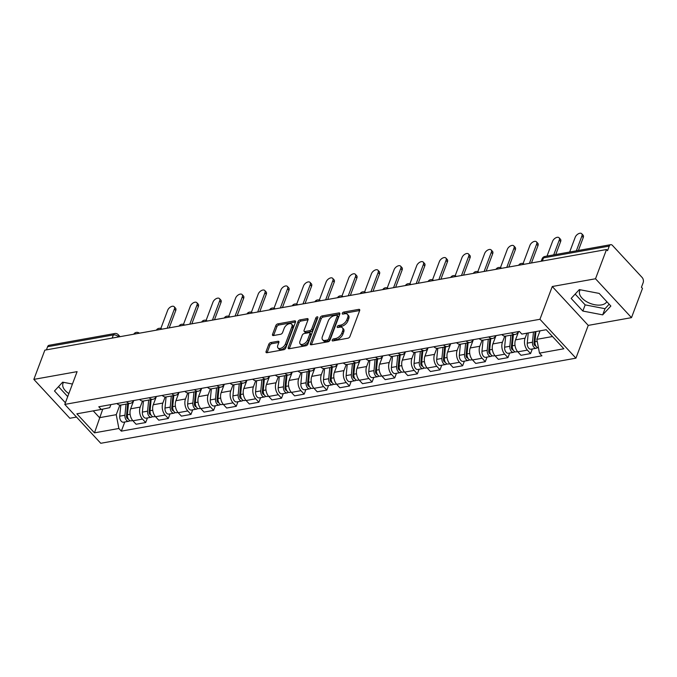 <?xml version="1.0" encoding="UTF-8"?>
<svg xmlns="http://www.w3.org/2000/svg" width="677" height="677" viewBox="0 0 677 677"><rect width="100%" height="100%" fill="white"/><g stroke="black" fill="none" stroke-linecap="round" stroke-linejoin="round"><path stroke-width="1.02" d="M332.195 340.091A1.286 0.728 -42.8 0 0 332.246 340.793A1.286 0.728 -42.8 0 0 332.813 340.929L347.953 338.212A1.836 1.041 -42.8 0 0 349.916 336.52L359.673 310.548A1.836 1.041 -42.8 0 0 359.605 309.558A1.836 1.041 -42.8 0 0 358.793 309.364L343.662 312.08A1.286 0.728 -42.8 0 0 342.283 313.265A1.286 0.728 -42.8 0 0 342.334 313.959A1.286 0.728 -42.8 0 0 342.9 314.094L344.855 313.747A5.89 3.334 -42.8 0 1 347.445 314.365A5.89 3.334 -42.8 0 1 347.682 317.547L346.869 319.705A5.89 3.334 -42.8 0 1 340.573 325.138L338.618 325.493A1.286 0.728 -42.8 0 0 337.239 326.678A1.286 0.728 -42.8 0 0 337.29 327.372A1.286 0.728 -42.8 0 0 337.857 327.507L339.812 327.16A5.89 3.334 -42.8 0 1 342.401 327.778A5.89 3.334 -42.8 0 1 342.638 330.96L341.826 333.126A5.89 3.334 -42.8 0 1 335.53 338.551L333.575 338.906A1.286 0.728 -42.8 0 0 332.195 340.091M606.804 301.663A14.615 7.98 20.6 0 1 601.514 304.904A14.615 7.98 20.6 0 1 585.749 301.163A14.615 7.98 20.6 0 1 579.647 290.924A14.615 7.98 20.6 0 1 580.274 289.79M270.783 342.554A1.836 1.041 -42.8 0 0 268.82 344.246L266.078 351.532A1.836 1.041 -42.8 0 0 266.154 352.531A1.836 1.041 -42.8 0 0 266.966 352.725L283.773 349.713A1.836 1.041 -42.8 0 0 285.736 348.012L295.502 322.049A1.836 1.041 -42.8 0 0 295.426 321.05A1.836 1.041 -42.8 0 0 294.613 320.864L277.807 323.877A1.836 1.041 -42.8 0 0 275.844 325.569L272.535 334.37A1.836 1.041 -42.8 0 0 272.611 335.36A1.836 1.041 -42.8 0 0 273.415 335.555L280.608 334.269A1.836 1.041 -42.8 0 0 282.58 332.568L284.213 328.21A4.917 2.784 -42.8 0 1 287.784 324.283A4.917 2.784 -42.8 0 1 291.635 324.181A4.917 2.784 -42.8 0 1 291.838 326.839L285.415 343.933A4.917 2.784 -42.8 0 1 281.844 347.851A4.917 2.784 -42.8 0 1 277.993 347.961A4.917 2.784 -42.8 0 1 277.79 345.304L278.865 342.452A1.836 1.041 -42.8 0 0 278.789 341.453A1.836 1.041 -42.8 0 0 277.976 341.267L270.783 342.554L271.832 343.688A1.836 1.041 -42.8 0 0 269.869 345.38L267.127 352.666A1.836 1.041 -42.8 0 0 267.119 352.692L266.078 351.532M552.263 286.515L588.245 325.392L631.497 317.648L595.515 278.763L552.263 286.515L539.95 319.282L64.78 404.406L77.102 371.639L33.85 379.382L44.843 350.144L606.507 249.525L607.557 250.659L609.266 246.098L543.521 257.878A3.749 2.048 -159.4 0 0 542.108 258.826L541.211 261.22M595.515 278.763L606.507 249.525M310.388 343.594A1.836 1.041 -42.8 0 0 310.464 344.593A1.836 1.041 -42.8 0 0 311.268 344.788L328.074 341.775A1.836 1.041 -42.8 0 0 330.046 340.074L339.803 314.111A1.836 1.041 -42.8 0 0 339.727 313.121A1.836 1.041 -42.8 0 0 338.923 312.926L322.108 315.939A1.836 1.041 -42.8 0 0 320.145 317.631L310.388 343.594L311.437 344.728A1.836 1.041 -42.8 0 0 311.428 344.754M305.928 345.744L289.113 348.757A1.836 1.041 -42.8 0 1 288.309 348.562A1.836 1.041 -42.8 0 1 288.233 347.563L297.99 321.6A1.836 1.041 -42.8 0 1 299.962 319.908L307.155 318.613A1.836 1.041 -42.8 0 1 307.959 318.808A1.836 1.041 -42.8 0 1 308.035 319.806L304.075 330.334A1.836 1.041 -42.8 0 0 304.151 331.324A1.836 1.041 -42.8 0 0 304.963 331.518L309.736 330.664A1.836 1.041 -42.8 0 0 311.699 328.971L315.82 318.004A1.286 0.728 -42.8 0 1 316.751 316.98A1.286 0.728 -42.8 0 1 317.758 316.954A1.286 0.728 -42.8 0 1 317.818 317.648L307.891 344.043A1.836 1.041 -42.8 0 1 305.928 345.744M68.851 393.574A14.615 7.98 20.6 0 1 62.969 383.478A14.615 7.98 20.6 0 1 63.604 382.344M631.497 317.648L642.49 288.402L641.441 287.268L643.15 282.715A3.749 2.31 79.8 0 0 642.16 277.511L612.473 245.429A3.749 2.31 79.8 0 0 610.705 244.676A3.749 2.31 79.8 0 0 609.266 246.098M588.245 325.392L575.924 358.167L100.763 443.283L64.78 404.406M33.85 379.382L69.833 418.259L76.501 417.066M46.425 349.857L47.602 346.717A3.749 2.31 -100.2 0 1 49.04 345.295L114.785 333.516A3.749 2.31 79.8 0 0 113.347 334.937L47.602 346.717M518.396 331.603A8.623 5.323 -100.2 0 1 515.282 334.396A8.623 5.323 -100.2 0 1 511.406 332.856M518.641 331.561L515.519 339.871A8.623 5.323 79.8 0 0 517.803 351.837L527.383 350.127A8.623 5.323 -100.2 0 1 525.098 338.153L526.968 333.177M527.383 350.127L530.582 353.58L532.308 348.977M501.826 334.573A8.623 5.323 79.8 0 0 505.711 336.114L515.282 334.396M517.803 351.837L521.002 355.298L530.582 353.58M495.75 335.657A8.623 5.323 -100.2 0 1 492.644 338.449A8.623 5.323 -100.2 0 1 488.76 336.909M509.671 353.03L507.936 357.634L504.737 354.181A8.623 5.323 -100.2 0 1 502.452 342.207L504.737 336.139M479.181 338.627A8.623 5.323 79.8 0 0 483.065 340.167L492.644 338.449M495.996 335.614L492.873 343.924A8.623 5.323 79.8 0 0 495.158 355.899L498.357 359.352L507.936 357.634M473.113 339.719A8.623 5.323 -100.2 0 1 470.007 342.503A8.623 5.323 -100.2 0 1 466.123 340.971M487.025 357.092L485.299 361.696L482.1 358.235A8.623 5.323 -100.2 0 1 479.815 346.26L482.092 340.192M456.543 342.68A8.623 5.323 79.8 0 0 460.428 344.221L470.007 342.503M473.358 339.668L470.236 347.978A8.623 5.323 79.8 0 0 472.521 359.952L475.719 363.414L485.299 361.696M450.467 343.772A8.623 5.323 -100.2 0 1 447.362 346.565A8.623 5.323 -100.2 0 1 443.477 345.025M464.388 361.146L462.653 365.749L459.455 362.297A8.623 5.323 -100.2 0 1 457.17 350.322L459.455 344.255M433.906 346.742A8.623 5.323 79.8 0 0 437.782 348.274L436.69 359.377A4.688 2.894 79.8 0 0 440.456 365.428L445.678 364.497A4.688 2.894 79.8 0 0 446.828 363.82M450.713 343.73L447.59 352.032A8.623 5.323 79.8 0 0 449.875 364.006L453.082 367.467L462.653 365.749M427.83 347.826A8.623 5.323 -100.2 0 1 424.724 350.618A8.623 5.323 -100.2 0 1 420.84 349.078M441.751 365.199L440.016 369.803L436.817 366.35A8.623 5.323 -100.2 0 1 434.532 354.376L436.809 348.308M411.261 350.796A8.623 5.323 79.8 0 0 415.145 352.336L414.053 363.431A4.688 2.894 79.8 0 0 417.811 369.49L423.04 368.55A4.688 2.894 79.8 0 0 424.191 367.873M428.076 347.783L424.953 356.094A8.623 5.323 79.8 0 0 427.238 368.068L430.437 371.521L440.016 369.803M405.193 351.879A8.623 5.323 -100.2 0 1 402.079 354.672A8.623 5.323 -100.2 0 1 398.203 353.132M419.105 369.253L417.379 373.865L414.18 370.404A8.623 5.323 -100.2 0 1 411.895 358.429L414.172 352.362M388.623 354.85A8.623 5.323 79.8 0 0 392.508 356.39L391.408 367.484A4.688 2.894 79.8 0 0 395.173 373.543L400.395 372.604A4.688 2.894 79.8 0 0 401.546 371.927M405.438 351.837L402.316 360.147A8.623 5.323 79.8 0 0 404.601 372.122L407.799 375.574L417.379 373.865M382.547 355.941A8.623 5.323 -100.2 0 1 379.442 358.734A8.623 5.323 -100.2 0 1 375.557 357.194M396.468 373.315L394.733 377.918L391.534 374.457A8.623 5.323 -100.2 0 1 389.25 362.483L391.534 356.424M365.978 358.903A8.623 5.323 79.8 0 0 369.862 360.443L368.77 371.546A4.688 2.894 79.8 0 0 372.528 377.597L377.758 376.666A4.688 2.894 79.8 0 0 378.908 375.989M382.793 355.899L379.67 364.201A8.623 5.323 79.8 0 0 381.955 376.175L385.154 379.636L394.733 377.918M359.91 359.995A8.623 5.323 -100.2 0 1 356.804 362.787A8.623 5.323 -100.2 0 1 352.92 361.247M373.822 377.368L372.096 381.972L368.897 378.519A8.623 5.323 -100.2 0 1 366.612 366.545L368.889 360.477M343.341 362.965A8.623 5.323 79.8 0 0 347.225 364.505L346.133 375.6A4.688 2.894 79.8 0 0 349.891 381.659L355.112 380.719A4.688 2.894 79.8 0 0 356.263 380.042M360.156 359.952L357.033 368.254A8.623 5.323 79.8 0 0 359.318 380.229L362.517 383.69L372.096 381.972M337.264 364.048A8.623 5.323 -100.2 0 1 334.159 366.841A8.623 5.323 -100.2 0 1 330.274 365.301M351.185 381.422L349.45 386.025L346.252 382.573A8.623 5.323 -100.2 0 1 343.967 370.598L346.252 364.531M320.695 367.019A8.623 5.323 79.8 0 0 324.579 368.559L323.488 379.653A4.688 2.894 79.8 0 0 327.245 385.712L332.475 384.773A4.688 2.894 79.8 0 0 333.626 384.096M337.51 364.006L334.387 372.316A8.623 5.323 79.8 0 0 336.672 384.291L339.871 387.743L349.45 386.025M314.627 368.11A8.623 5.323 -100.2 0 1 311.522 370.894A8.623 5.323 -100.2 0 1 307.637 369.363M328.548 385.475L326.813 390.087L323.614 386.626A8.623 5.323 -100.2 0 1 321.33 374.652L323.606 368.584M298.058 371.072A8.623 5.323 79.8 0 0 301.942 372.612L311.522 370.894M314.873 368.06L311.75 376.37A8.623 5.323 79.8 0 0 314.035 388.344L317.234 391.797L326.813 390.087M291.982 372.164A8.623 5.323 -100.2 0 1 288.876 374.956A8.623 5.323 -100.2 0 1 285 373.416M305.902 389.537L304.176 394.141L300.969 390.68A8.623 5.323 -100.2 0 1 298.692 378.714L300.969 372.646M275.421 375.134A8.623 5.323 79.8 0 0 279.296 376.666L288.876 374.956M292.236 372.122L289.113 380.423A8.623 5.323 79.8 0 0 291.398 392.398L294.597 395.859L304.176 394.141M269.344 376.217A8.623 5.323 -100.2 0 1 266.239 379.01A8.623 5.323 -100.2 0 1 262.354 377.47M283.265 393.591L281.53 398.194L278.332 394.742A8.623 5.323 -100.2 0 1 276.047 382.767L278.332 376.7M252.775 379.188A8.623 5.323 79.8 0 0 256.659 380.728L266.239 379.01M269.59 376.175L266.467 384.485A8.623 5.323 79.8 0 0 268.752 396.451L271.951 399.912L281.53 398.194M246.707 380.271A8.623 5.323 -100.2 0 1 243.602 383.064A8.623 5.323 -100.2 0 1 239.717 381.523M260.62 397.644L258.893 402.256L255.694 398.795A8.623 5.323 -100.2 0 1 253.41 386.821L255.686 380.753M230.138 383.241A8.623 5.323 79.8 0 0 234.022 384.781L243.602 383.064M246.953 380.229L243.83 388.539A8.623 5.323 79.8 0 0 246.115 400.513L249.314 403.966L258.893 402.256M224.062 384.333A8.623 5.323 -100.2 0 1 220.956 387.117A8.623 5.323 -100.2 0 1 217.072 385.585M237.982 401.706L236.248 406.31L233.049 402.849A8.623 5.323 -100.2 0 1 230.764 390.874L233.049 384.807M207.492 387.295A8.623 5.323 79.8 0 0 211.376 388.835L220.956 387.117M224.307 384.282L221.184 392.592A8.623 5.323 79.8 0 0 223.469 404.567L226.668 408.028L236.248 406.31M201.424 388.386A8.623 5.323 -100.2 0 1 198.319 391.179A8.623 5.323 -100.2 0 1 194.434 389.639M215.337 405.76L213.61 410.364L210.412 406.911A8.623 5.323 -100.2 0 1 208.127 394.936L210.403 388.869M184.855 391.357A8.623 5.323 79.8 0 0 188.739 392.897L198.319 391.179M201.67 388.344L198.547 396.646A8.623 5.323 79.8 0 0 200.832 408.62L204.031 412.081L213.61 410.364M178.779 392.44A8.623 5.323 -100.2 0 1 175.673 395.233A8.623 5.323 -100.2 0 1 171.797 393.692M192.7 409.813L190.965 414.417L187.766 410.964A8.623 5.323 -100.2 0 1 185.481 398.99L187.766 392.922M162.218 395.41A8.623 5.323 79.8 0 0 166.093 396.95L165.002 408.045A4.688 2.894 79.8 0 0 168.768 414.104L173.989 413.165A4.688 2.894 79.8 0 0 175.14 412.488M179.033 392.398L175.91 400.708A8.623 5.323 79.8 0 0 178.195 412.682L181.394 416.135L190.965 414.417M156.142 396.494A8.623 5.323 -100.2 0 1 153.036 399.286A8.623 5.323 -100.2 0 1 149.152 397.746M170.062 413.867L168.328 418.479L165.129 415.018A8.623 5.323 -100.2 0 1 162.844 403.043L165.12 396.976M139.572 399.464A8.623 5.323 79.8 0 0 143.456 401.004L142.365 412.107A4.688 2.894 79.8 0 0 146.122 418.158L151.352 417.218A4.688 2.894 79.8 0 0 152.503 416.55M156.387 396.451L153.264 404.761A8.623 5.323 79.8 0 0 155.549 416.736L158.748 420.189L168.328 418.479M133.504 400.556A8.623 5.323 -100.2 0 1 130.39 403.348A8.623 5.323 -100.2 0 1 126.514 401.808M147.417 417.929L145.69 422.533L142.492 419.071A8.623 5.323 -100.2 0 1 140.207 407.097L142.483 401.038M116.935 403.517A8.623 5.323 79.8 0 0 120.819 405.058L119.727 416.16A4.688 2.894 79.8 0 0 123.485 422.211L128.706 421.28A4.688 2.894 79.8 0 0 129.857 420.603M133.75 400.513L130.627 408.815A8.623 5.323 79.8 0 0 132.912 420.789L136.111 424.251L145.69 422.533M540.026 330.833L536.827 339.338L552.517 336.528M93.248 410.871L99.544 417.675L116.241 414.679L118.873 428.482L94.484 432.848L76.865 413.808L101.245 409.441L98.783 406.775L519.377 331.425L521.84 334.091L546.221 329.724L563.848 348.765L539.467 353.132L536.827 339.338M118.873 428.482L121.335 431.147L541.93 355.797L539.467 353.132M539.95 319.282L575.924 358.167M582.846 311.056L602.699 314.864L610.857 306.046L599.17 293.412L579.317 289.604L571.16 298.43L582.846 311.056L585.165 304.887L605.018 308.695L609.165 304.21M72.439 384.037L62.648 382.166L54.49 390.984L65.398 402.773M102.76 409.12L94.484 432.848M110.876 404.609L109.733 407.656L101.245 409.441M116.241 414.679L119.846 405.091M124.78 421.983L121.335 431.147M575.171 294.089L585.165 304.887M605.018 308.695L602.699 314.864M58.501 386.643L67.717 396.604M333.482 340.802A1.286 0.728 -42.8 0 1 334.624 340.04L336.579 339.685A5.89 3.334 -42.8 0 0 342.875 334.252L341.826 333.126M342.401 327.778L343.451 328.912A5.89 3.334 -42.8 0 1 343.688 332.094L342.875 334.252M347.445 314.365L348.494 315.499A5.89 3.334 -42.8 0 1 348.731 318.681L347.919 320.839A5.89 3.334 -42.8 0 1 341.623 326.272L339.668 326.627A1.286 0.728 -42.8 0 0 338.525 327.389M359.69 310.523L344.711 313.206A1.286 0.728 -42.8 0 0 343.569 313.976M339.812 314.086L323.157 317.073A1.836 1.041 -42.8 0 0 321.194 318.765L311.437 344.728M327.27 340.032A1.286 0.728 -42.8 0 0 328.65 338.847L337.214 316.057A1.286 0.728 -42.8 0 0 337.163 315.364A1.286 0.728 -42.8 0 0 336.596 315.228L334.531 315.592A5.89 3.334 -42.8 0 0 328.235 321.025L322.379 336.604A5.89 3.334 -42.8 0 0 322.616 339.786A5.89 3.334 -42.8 0 0 325.205 340.404L327.27 340.032L328.32 341.166A1.286 0.728 -42.8 0 0 329.699 339.981L328.65 338.847M337.163 315.364L338.212 316.498A1.286 0.728 -42.8 0 1 338.263 317.191L329.699 339.981M322.616 339.786L323.665 340.92A5.89 3.334 -42.8 0 0 326.255 341.538L325.205 340.404M328.32 341.166L326.255 341.538M308.043 319.781L301.011 321.042A1.836 1.041 -42.8 0 0 299.039 322.734L289.282 348.697A1.836 1.041 -42.8 0 0 289.274 348.723M304.151 331.324L305.2 332.458A1.836 1.041 -42.8 0 0 306.012 332.652L310.785 331.798A1.836 1.041 -42.8 0 0 312.749 330.105L316.87 319.138L315.82 318.004M317.589 318.249A1.286 0.728 -42.8 0 0 316.87 319.138M299.97 341.259A4.917 2.784 -42.8 0 0 300.173 343.916A4.917 2.784 -42.8 0 0 304.024 343.814A4.917 2.784 -42.8 0 0 307.595 339.896L309.854 333.871A1.836 1.041 -42.8 0 0 309.778 332.881A1.836 1.041 -42.8 0 0 308.974 332.686L304.201 333.541A1.836 1.041 -42.8 0 0 302.238 335.233L299.97 341.259M300.173 343.916L301.223 345.05A4.917 2.784 -42.8 0 0 305.073 344.948A4.917 2.784 -42.8 0 0 308.644 341.03L307.595 339.896M309.778 332.881L310.828 334.015A1.836 1.041 -42.8 0 1 310.904 335.005L308.644 341.03M278.873 342.427L271.832 343.688M277.993 347.961L279.042 349.095A4.917 2.784 -42.8 0 0 282.893 348.985A4.917 2.784 -42.8 0 0 286.464 345.067L285.415 343.933M291.635 324.181L292.684 325.315A4.917 2.784 -42.8 0 1 292.887 327.973L286.464 345.067M295.51 322.024L278.856 325.002A1.836 1.041 -42.8 0 0 276.893 326.703L273.584 335.504A1.836 1.041 -42.8 0 0 273.576 335.53M535.092 331.722L534.009 342.968A2.251 1.388 79.8 0 0 535.778 345.879M533.468 332.009L532.477 342.215A4.688 2.894 79.8 0 0 536.243 348.274A4.688 2.894 79.8 0 0 537.394 347.597M528.238 332.949L527.256 343.154A4.688 2.894 79.8 0 0 531.013 349.205L536.243 348.274M535.617 334.87L534.5 337.831M576.339 250.837L581.898 236.045A4.307 2.437 -42.8 0 0 581.721 233.717A4.307 2.437 -42.8 0 0 578.344 233.81A4.307 2.437 -42.8 0 0 575.222 237.238L569.662 252.03M535.93 331.569L534.948 341.775A4.688 2.894 79.8 0 0 538.46 347.86M581.721 233.717L583.083 235.19A4.307 2.437 137.2 0 1 583.261 237.517L578.395 250.465M512.54 334.887L511.363 347.022A2.251 1.388 79.8 0 0 513.141 349.933M510.915 335.174L509.84 346.277A4.688 2.894 79.8 0 0 513.598 352.328A4.688 2.894 79.8 0 0 514.748 351.651M505.685 336.114L504.619 347.208A4.688 2.894 79.8 0 0 508.376 353.267L513.598 352.328M512.971 338.932L511.863 341.885M553.701 254.89L559.261 240.098A4.307 2.437 -42.8 0 0 559.084 237.771A4.307 2.437 -42.8 0 0 555.707 237.864A4.307 2.437 -42.8 0 0 552.584 241.3L547.024 256.084M513.378 334.734L512.311 345.829A4.688 2.894 79.8 0 0 516.069 351.888L517.6 351.608M559.084 237.771L560.446 239.243A4.307 2.437 137.2 0 1 560.624 241.571L555.758 254.527M489.894 338.94L488.726 351.075A2.251 1.388 79.8 0 0 490.495 353.995M488.269 339.236L487.203 350.331A4.688 2.894 79.8 0 0 490.96 356.381A4.688 2.894 79.8 0 0 492.111 355.704M483.048 340.167L481.973 351.261A4.688 2.894 79.8 0 0 485.731 357.321L490.96 356.381M490.334 342.985L489.217 345.947M529.406 263.336L536.616 244.16A4.307 2.437 -42.8 0 0 536.438 241.824A4.307 2.437 -42.8 0 0 533.07 241.917A4.307 2.437 -42.8 0 0 529.939 245.353L523.084 263.59M490.74 338.796L489.666 349.891A4.688 2.894 79.8 0 0 493.423 355.941L494.955 355.67M536.438 241.824L537.809 243.297A4.307 2.437 137.2 0 1 537.978 245.633L531.462 262.964M467.257 343.002L466.081 355.137A2.251 1.388 79.8 0 0 467.858 358.048M465.632 343.29L464.557 354.384A4.688 2.894 79.8 0 0 468.315 360.443A4.688 2.894 79.8 0 0 469.474 359.766M460.402 344.229L459.336 355.323A4.688 2.894 79.8 0 0 463.093 361.374L468.315 360.443M467.689 347.039L466.58 350.001M506.768 267.39L513.978 248.214A4.307 2.437 -42.8 0 0 513.801 245.886A4.307 2.437 -42.8 0 0 510.424 245.971A4.307 2.437 -42.8 0 0 507.301 249.407L500.447 267.652M468.095 342.85L467.028 353.944A4.688 2.894 79.8 0 0 470.786 359.995L472.318 359.724M513.801 245.886L515.163 247.359A4.307 2.437 137.2 0 1 515.341 249.686L508.825 267.026M444.611 347.056L443.443 359.191A2.251 1.388 79.8 0 0 445.221 362.102M442.986 347.343L441.92 358.438A4.688 2.894 79.8 0 0 445.678 364.497M445.051 351.101L443.943 354.054M484.123 271.443L491.333 252.267A4.307 2.437 -42.8 0 0 491.163 249.94A4.307 2.437 -42.8 0 0 487.787 250.033A4.307 2.437 -42.8 0 0 484.656 253.46L477.801 271.705M445.458 346.903L444.383 357.998A4.688 2.894 79.8 0 0 448.149 364.057L449.672 363.777M491.163 249.94L492.526 251.412A4.307 2.437 137.2 0 1 492.695 253.74L486.179 271.079M421.974 351.109L420.806 363.244A2.251 1.388 79.8 0 0 422.575 366.155M420.349 351.405L419.275 362.5A4.688 2.894 79.8 0 0 423.04 368.55M422.414 355.154L421.297 358.116M461.486 275.505L468.696 256.321A4.307 2.437 -42.8 0 0 468.518 253.993A4.307 2.437 -42.8 0 0 465.141 254.087A4.307 2.437 -42.8 0 0 462.019 257.522L455.164 275.759M422.812 350.957L421.746 362.051A4.688 2.894 79.8 0 0 425.503 368.11L427.035 367.839M468.518 253.993L469.88 255.466A4.307 2.437 137.2 0 1 470.058 257.793L463.542 275.133M399.337 355.163L398.161 367.306A2.251 1.388 79.8 0 0 399.938 370.217M397.704 355.459L396.637 366.553A4.688 2.894 79.8 0 0 400.395 372.604M399.768 359.208L398.66 362.17M438.848 279.559L446.05 260.383A4.307 2.437 -42.8 0 0 445.881 258.047A4.307 2.437 -42.8 0 0 442.504 258.14A4.307 2.437 -42.8 0 0 439.381 261.576L432.518 279.821M400.175 355.019L399.1 366.113A4.688 2.894 79.8 0 0 402.866 372.164L404.397 371.893M445.881 258.047L447.243 259.519A4.307 2.437 137.2 0 1 447.421 261.855L440.905 279.186M376.691 359.225L375.523 371.36A2.251 1.388 79.8 0 0 377.292 374.271M375.066 359.512L373.992 370.607A4.688 2.894 79.8 0 0 377.758 376.666M377.131 363.261L376.014 366.223M416.203 283.612L423.413 264.436A4.307 2.437 -42.8 0 0 423.235 262.109A4.307 2.437 -42.8 0 0 419.858 262.194A4.307 2.437 -42.8 0 0 416.736 265.629L409.881 283.875M377.538 359.072L376.463 370.167A4.688 2.894 79.8 0 0 380.22 376.217L381.752 375.947M423.235 262.109L424.606 263.581A4.307 2.437 137.2 0 1 424.775 265.909L418.259 283.248M354.054 363.278L352.878 375.413A2.251 1.388 79.8 0 0 354.655 378.325M352.429 363.566L351.355 374.66A4.688 2.894 79.8 0 0 355.112 380.719M354.486 367.323L353.377 370.277M393.565 287.674L400.776 268.49A4.307 2.437 -42.8 0 0 400.598 266.163A4.307 2.437 -42.8 0 0 397.221 266.256A4.307 2.437 -42.8 0 0 394.099 269.691L387.244 287.928M354.892 363.126L353.826 374.22A4.688 2.894 79.8 0 0 357.583 380.279L359.115 380M400.598 266.163L401.96 267.635A4.307 2.437 137.2 0 1 402.138 269.962L395.622 287.302M331.408 367.332L330.241 379.467A2.251 1.388 79.8 0 0 332.018 382.378M329.784 367.628L328.717 378.722A4.688 2.894 79.8 0 0 332.475 384.773M331.848 371.377L330.731 374.339M370.92 291.728L378.13 272.543A4.307 2.437 -42.8 0 0 377.961 270.216A4.307 2.437 -42.8 0 0 374.584 270.309A4.307 2.437 -42.8 0 0 371.453 273.745L364.598 291.982M332.255 367.179L331.18 378.274A4.688 2.894 79.8 0 0 334.937 384.333L336.469 384.062M377.961 270.216L379.323 271.689A4.307 2.437 137.2 0 1 379.492 274.024L372.976 291.355M308.771 371.394L307.595 383.529A2.251 1.388 79.8 0 0 309.372 386.44M307.146 371.681L306.072 382.776A4.688 2.894 79.8 0 0 309.829 388.835A4.688 2.894 79.8 0 0 310.988 388.158M301.917 372.621L300.85 383.715A4.688 2.894 79.8 0 0 304.608 389.766L309.829 388.835M309.211 375.43L308.094 378.392M348.283 295.781L355.493 276.605A4.307 2.437 -42.8 0 0 355.315 274.27A4.307 2.437 -42.8 0 0 351.938 274.363A4.307 2.437 -42.8 0 0 348.816 277.798L341.961 296.044M309.609 371.241L308.543 382.336A4.688 2.894 79.8 0 0 312.3 388.386L313.832 388.116M355.315 274.27L356.677 275.751A4.307 2.437 137.2 0 1 356.855 278.078L350.339 295.417M286.126 375.447L284.958 387.582A2.251 1.388 79.8 0 0 286.735 390.494M284.501 375.735L283.435 386.829A4.688 2.894 79.8 0 0 287.192 392.888A4.688 2.894 79.8 0 0 288.343 392.211M279.279 376.674L278.205 387.769A4.688 2.894 79.8 0 0 281.97 393.819L287.192 392.888M286.566 379.484L285.457 382.446M325.645 299.835L332.847 280.659A4.307 2.437 -42.8 0 0 332.678 278.332A4.307 2.437 -42.8 0 0 329.301 278.425A4.307 2.437 -42.8 0 0 326.179 281.852L319.316 300.097M286.972 375.295L285.897 386.389A4.688 2.894 79.8 0 0 289.663 392.448L291.195 392.169M332.678 278.332L334.04 279.804A4.307 2.437 137.2 0 1 334.218 282.131L327.702 299.471M263.488 379.501L262.321 391.636A2.251 1.388 79.8 0 0 264.089 394.547M261.864 379.797L260.789 390.891A4.688 2.894 79.8 0 0 264.555 396.942A4.688 2.894 79.8 0 0 265.706 396.265M256.642 380.728L255.567 391.822A4.688 2.894 79.8 0 0 259.325 397.881L264.555 396.942M263.928 383.546L262.811 386.499M303 303.897L310.21 284.712A4.307 2.437 -42.8 0 0 310.032 282.385A4.307 2.437 -42.8 0 0 306.656 282.478A4.307 2.437 -42.8 0 0 303.533 285.914L296.678 304.151M264.335 379.348L263.26 390.443A4.688 2.894 79.8 0 0 267.017 396.502L268.549 396.223M310.032 282.385L311.403 283.858A4.307 2.437 137.2 0 1 311.572 286.185L305.056 303.524M240.851 383.554L239.675 395.698A2.251 1.388 79.8 0 0 241.452 398.609M239.226 383.851L238.152 394.945A4.688 2.894 79.8 0 0 241.909 400.996A4.688 2.894 79.8 0 0 243.06 400.319M233.997 384.781L232.93 395.876A4.688 2.894 79.8 0 0 236.688 401.935L241.909 400.996M241.283 387.599L240.174 390.561M280.363 307.95L287.573 288.774A4.307 2.437 -42.8 0 0 287.395 286.439A4.307 2.437 -42.8 0 0 284.018 286.532A4.307 2.437 -42.8 0 0 280.896 289.968L274.033 308.204M241.689 383.41L240.623 394.505A4.688 2.894 79.8 0 0 244.38 400.556L245.912 400.285M287.395 286.439L288.757 287.911A4.307 2.437 137.2 0 1 288.935 290.247L282.419 307.578M218.206 387.616L217.038 399.752A2.251 1.388 79.8 0 0 218.806 402.663M216.581 387.904L215.514 398.998A4.688 2.894 79.8 0 0 219.272 405.058A4.688 2.894 79.8 0 0 220.423 404.381M211.359 388.843L210.285 399.938A4.688 2.894 79.8 0 0 214.042 405.988L219.272 405.058M218.646 391.653L217.529 394.615M257.717 312.004L264.927 292.828A4.307 2.437 -42.8 0 0 264.758 290.501A4.307 2.437 -42.8 0 0 261.381 290.585A4.307 2.437 -42.8 0 0 258.25 294.021L251.395 312.266M219.052 387.464L217.977 398.558A4.688 2.894 79.8 0 0 221.734 404.609L223.266 404.338M264.758 290.501L266.12 291.973A4.307 2.437 137.2 0 1 266.289 294.3L259.773 311.64M195.568 391.67L194.392 403.805A2.251 1.388 79.8 0 0 196.169 406.716M193.944 391.958L192.869 403.052A4.688 2.894 79.8 0 0 196.626 409.111A4.688 2.894 79.8 0 0 197.786 408.434M188.714 392.897L187.647 403.991A4.688 2.894 79.8 0 0 191.405 410.05L196.626 409.111M196 395.715L194.891 398.668M235.08 316.057L242.29 296.881A4.307 2.437 -42.8 0 0 242.112 294.554A4.307 2.437 -42.8 0 0 238.736 294.647A4.307 2.437 -42.8 0 0 235.613 298.075L228.758 316.32M196.406 391.518L195.34 402.612A4.688 2.894 79.8 0 0 199.097 408.671L200.629 408.392M242.112 294.554L243.475 296.027A4.307 2.437 137.2 0 1 243.652 298.354L237.136 315.694M172.923 395.723L171.755 407.859A2.251 1.388 79.8 0 0 173.532 410.77M171.298 396.02L170.232 407.114A4.688 2.894 79.8 0 0 173.989 413.165M173.363 399.768L172.254 402.73M212.434 320.119L219.644 300.935A4.307 2.437 -42.8 0 0 219.475 298.608A4.307 2.437 -42.8 0 0 216.098 298.701A4.307 2.437 -42.8 0 0 212.967 302.137L206.113 320.373M173.769 395.571L172.694 406.665A4.688 2.894 79.8 0 0 176.46 412.725L177.983 412.454M219.475 298.608L220.837 300.08A4.307 2.437 137.2 0 1 221.007 302.416L214.491 319.747M150.286 399.785L149.118 411.921A2.251 1.388 79.8 0 0 150.886 414.832M148.661 400.073L147.586 411.167A4.688 2.894 79.8 0 0 151.352 417.218M150.726 403.822L149.609 406.784M189.797 324.173L197.007 304.997A4.307 2.437 -42.8 0 0 196.829 302.661A4.307 2.437 -42.8 0 0 193.453 302.754A4.307 2.437 -42.8 0 0 190.33 306.19L183.475 324.435M151.123 399.633L150.057 410.727A4.688 2.894 79.8 0 0 153.814 416.778L155.346 416.507M196.829 302.661L198.192 304.142A4.307 2.437 137.2 0 1 198.369 306.469L191.853 323.801M127.648 403.839L126.472 415.974A2.251 1.388 79.8 0 0 128.249 418.885M126.015 404.127L124.949 415.221A4.688 2.894 79.8 0 0 128.706 421.28M128.08 407.876L126.971 410.837M167.16 328.227L174.37 309.05A4.307 2.437 -42.8 0 0 174.192 306.723A4.307 2.437 -42.8 0 0 170.816 306.808A4.307 2.437 -42.8 0 0 167.693 310.244L160.83 328.489M128.486 403.687L127.411 414.781A4.688 2.894 79.8 0 0 131.177 420.84L132.709 420.561M174.192 306.723L175.555 308.196A4.307 2.437 137.2 0 1 175.732 310.523L169.216 327.863M118.577 336.934L118.348 336.689A3.749 2.048 -159.4 0 0 113.347 334.937L112.17 338.077M118.238 336.994L118.348 336.689A3.749 2.124 137.2 0 0 118.196 334.658A3.749 3.749 0 0 0 114.785 333.516M155.549 416.736L165.129 415.018M178.195 412.682L187.766 410.964M200.832 408.62L210.412 406.911M223.469 404.567L233.049 402.849M246.115 400.513L255.694 398.795M268.752 396.451L278.332 394.742M291.398 392.398L300.969 390.68M314.035 388.344L323.614 386.626M336.672 384.291L346.252 382.573M359.318 380.229L368.897 378.519M381.955 376.175L391.534 374.457M404.601 372.122L414.18 370.404M427.238 368.068L436.817 366.35M449.875 364.006L459.455 362.297M472.521 359.952L482.1 358.235M495.158 355.899L504.737 354.181M132.912 420.789L142.492 419.071M130.627 408.815L140.207 407.097M153.264 404.761L162.844 403.043M175.91 400.708L185.481 398.99M198.547 396.646L208.127 394.936M221.184 392.592L230.764 390.874M243.83 388.539L253.41 386.821M266.467 384.485L276.047 382.767M289.113 380.423L298.692 378.714M311.75 376.37L321.33 374.652M334.387 372.316L343.967 370.598M357.033 368.254L366.612 366.545M379.67 364.201L389.25 362.483M402.316 360.147L411.895 358.429M424.953 356.094L434.532 354.376M447.59 352.032L457.17 350.322M470.236 347.978L479.815 346.26M492.873 343.924L502.452 342.207M515.519 339.871L525.098 338.153M520.994 264.842A3.749 2.048 -159.4 0 0 518.853 265.223M498.357 268.896A3.749 2.048 -159.4 0 0 496.216 269.285M475.711 272.958A3.749 2.048 -159.4 0 0 473.57 273.339M453.074 277.011A3.749 2.048 -159.4 0 0 450.933 277.392M430.428 281.065A3.749 2.048 -159.4 0 0 428.287 281.446M407.791 285.119A3.749 2.048 -159.4 0 0 405.65 285.508M385.154 289.181A3.749 2.048 -159.4 0 0 383.013 289.561M362.508 293.234A3.749 2.048 -159.4 0 0 360.367 293.615M339.871 297.288A3.749 2.048 -159.4 0 0 337.73 297.668M317.225 301.341A3.749 2.048 -159.4 0 0 315.084 301.73M294.588 305.403A3.749 2.048 -159.4 0 0 292.447 305.784M271.951 309.457A3.749 2.048 -159.4 0 0 269.81 309.838M249.305 313.51A3.749 2.048 -159.4 0 0 247.164 313.9M226.668 317.572A3.749 2.048 -159.4 0 0 224.527 317.953M204.022 321.626A3.749 2.048 -159.4 0 0 201.881 322.007M181.385 325.679A3.749 2.048 -159.4 0 0 179.244 326.06M158.74 329.733A3.749 2.048 -159.4 0 0 156.599 330.122M136.102 333.795A3.749 2.048 -159.4 0 0 133.961 334.176M542.345 261.017L543.521 257.878A3.749 2.31 79.8 0 1 544.96 256.456A3.749 3.749 0 0 0 542.108 258.826M336.579 339.685L335.53 338.551M343.688 332.094L342.638 330.96M339.668 326.627L338.618 325.493M341.623 326.272L340.573 325.138M347.919 320.839L346.869 319.705M348.731 318.681L347.682 317.547M344.711 313.206L343.662 312.08M359.732 310.379L358.793 309.364M334.624 340.04L333.575 338.906M321.194 318.765L320.145 317.631M323.157 317.073L322.108 315.939M339.862 313.942L338.923 312.926M338.263 317.191L337.214 316.057M289.282 348.697L288.233 347.563M299.039 322.734L297.99 321.6M301.011 321.042L299.962 319.908M308.094 319.629L307.155 318.613M306.012 332.652L304.963 331.518M310.785 331.798L309.736 330.664M312.749 330.105L311.699 328.971M310.904 335.005L309.854 333.871M278.916 342.274L277.976 341.267M292.887 327.973L291.838 326.839M273.584 335.504L272.535 334.37M276.893 326.703L275.844 325.569M278.856 325.002L277.807 323.877M295.553 321.871L294.613 320.864M269.869 345.38L268.82 344.246M535.473 345.236L534.703 345.372M532.477 342.215L527.256 343.154M537.216 341.369L534.948 341.775M583.261 237.517L581.898 236.045M512.836 349.29L512.066 349.425M509.84 346.277L504.619 347.208M515.002 345.346L512.311 345.829M560.624 241.571L559.261 240.098M490.19 353.352L489.42 353.487M487.203 350.331L481.973 351.261M492.357 349.408L489.666 349.891M537.978 245.633L536.616 244.16M467.553 357.405L466.783 357.541M464.557 354.384L459.336 355.323M469.72 353.462L467.028 353.944M515.341 249.686L513.978 248.214M444.907 361.459L444.146 361.594M441.92 358.438L436.69 359.377M447.082 357.515L444.383 357.998M492.695 253.74L491.333 252.267M422.27 365.512L421.5 365.656M419.275 362.5L414.053 363.431M424.437 361.569L421.746 362.051M470.058 257.793L468.696 256.321M399.625 369.574L398.863 369.71M396.637 366.553L391.408 367.484M401.799 365.631L399.1 366.113M447.421 261.855L446.05 260.383M376.987 373.628L376.217 373.763M373.992 370.607L368.77 371.546M379.154 369.684L376.463 370.167M424.775 265.909L423.413 264.436M354.35 377.681L353.58 377.817M351.355 374.66L346.133 375.6M356.517 373.738L353.826 374.22M402.138 269.962L400.776 268.49M331.705 381.735L330.943 381.879M328.717 378.722L323.488 379.653M333.879 377.791L331.18 378.274M379.492 274.024L378.13 272.543M309.067 385.797L308.297 385.932M306.072 382.776L300.85 383.715M311.234 381.853L308.543 382.336M356.855 278.078L355.493 276.605M286.422 389.85L285.66 389.986M283.435 386.829L278.205 387.769M288.597 385.907L285.897 386.389M334.218 282.131L332.847 280.659M263.785 393.904L263.014 394.048M260.789 390.891L255.567 391.822M265.951 389.96L263.26 390.443M311.572 286.185L310.21 284.712M241.147 397.966L240.377 398.101M238.152 394.945L232.93 395.876M243.314 394.022L240.623 394.505M288.935 290.247L287.573 288.774M218.502 402.02L217.732 402.155M215.514 398.998L210.285 399.938M220.668 398.076L217.977 398.558M266.289 294.3L264.927 292.828M195.865 406.073L195.094 406.208M192.869 403.052L187.647 403.991M198.031 402.13L195.34 402.612M243.652 298.354L242.29 296.881M173.219 410.127L172.457 410.27M170.232 407.114L165.002 408.045M175.394 406.183L172.694 406.665M221.007 302.416L219.644 300.935M150.582 414.189L149.812 414.324M147.586 411.167L142.365 412.107M152.748 410.245L150.057 410.727M198.369 306.469L197.007 304.997M127.936 418.242L127.174 418.378M124.949 415.221L119.727 416.16M130.111 414.299L127.411 414.781M175.732 310.523L174.37 309.05M524.269 264.258A3.749 3.749 0 0 0 518.633 265.266M501.623 268.312A3.749 3.749 0 0 0 495.987 269.319M478.986 272.366A3.749 3.749 0 0 0 473.35 273.381M456.34 276.428A3.749 3.749 0 0 0 450.704 277.435M433.703 280.481A3.749 3.749 0 0 0 428.067 281.488M411.066 284.535A3.749 3.749 0 0 0 405.421 285.542M388.42 288.588A3.749 3.749 0 0 0 382.784 289.604M365.783 292.65A3.749 3.749 0 0 0 360.147 293.657M343.137 296.704A3.749 3.749 0 0 0 337.501 297.711M320.5 300.757A3.749 3.749 0 0 0 314.864 301.773M297.863 304.811A3.749 3.749 0 0 0 292.219 305.826M275.217 308.873A3.749 3.749 0 0 0 269.581 309.88M252.58 312.926A3.749 3.749 0 0 0 246.944 313.933M229.935 316.98A3.749 3.749 0 0 0 224.299 317.995M207.297 321.042A3.749 3.749 0 0 0 201.661 322.049M184.66 325.095A3.749 3.749 0 0 0 179.016 326.102M162.015 329.149A3.749 3.749 0 0 0 156.379 330.156M139.377 333.202A3.749 3.749 0 0 0 133.741 334.218M120.819 405.058L130.39 403.348M437.782 348.274L447.362 346.565M415.145 352.336L424.724 350.618M392.508 356.39L402.079 354.672M369.862 360.443L379.442 358.734M347.225 364.505L356.804 362.787M324.579 368.559L334.159 366.841M166.093 396.95L175.673 395.233M143.456 401.004L153.036 399.286M118.196 334.658L120.049 336.664M544.96 256.456L610.705 244.676"/></g></svg>
